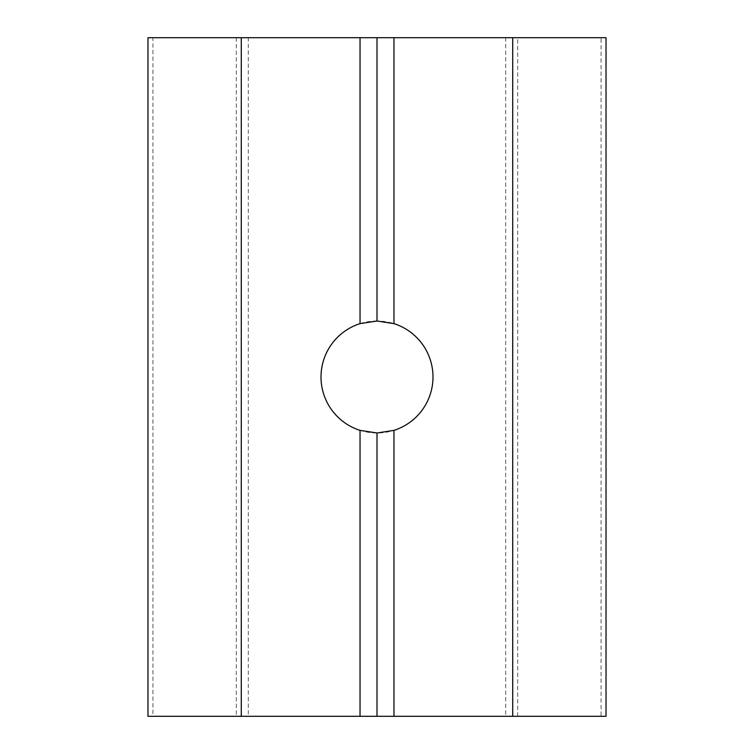 <?xml version="1.0" encoding="UTF-8"?>
<svg xmlns="http://www.w3.org/2000/svg" width="754" height="754" viewBox="0 0 754 754"><rect width="100%" height="100%" fill="white"/><g stroke="black" fill="none" stroke-linecap="round" stroke-linejoin="round"><path stroke-width="0.57" stroke-dasharray="3.77 2.83" d="M377 321.016A55.984 55.984 0 0 0 321.016 377A55.984 55.984 0 0 0 377 432.984A55.984 55.984 0 0 0 432.984 377A55.984 55.984 0 0 0 377 321.016M241.28 716.3L241.28 37.7M147.972 37.7L147.972 716.3L152.939 716.3L152.939 37.7L147.972 37.7M236.313 37.7L236.313 716.3L248.311 716.3L248.311 37.7L152.939 37.7M236.313 716.3L152.939 716.3M248.311 716.3L606.028 716.3L606.028 37.7L601.061 37.7L601.061 716.3M248.311 37.7L505.689 37.7L505.689 716.3M517.687 716.3L517.687 37.7L601.061 37.7M512.72 716.3L512.72 37.7M517.687 37.7L505.689 37.7"/><path stroke-width="1.13" d="M360.035 430.355L377 432.984L393.965 430.355A55.984 55.984 0 0 0 393.965 323.645L377 321.016L360.035 323.645A55.984 55.984 0 0 0 360.035 430.355L360.035 716.3L377 716.3L377 432.984M393.965 323.645L393.965 37.7L606.028 37.7L606.028 716.3L512.72 716.3L512.72 37.7M377 321.016L377 37.7L393.965 37.7M377 716.3L393.965 716.3L393.965 430.355M393.965 716.3L512.72 716.3M360.035 323.645L360.035 37.7L377 37.7M241.28 37.7L147.972 37.7L147.972 716.3L241.28 716.3L241.28 37.7L360.035 37.7M241.28 716.3L360.035 716.3"/></g></svg>
